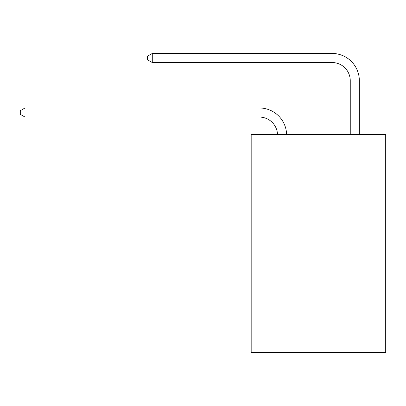 <?xml version="1.0" encoding="UTF-8"?>
<svg xmlns="http://www.w3.org/2000/svg" width="406" height="406" viewBox="0 0 406 406"><rect width="100%" height="100%" fill="white"/><g stroke="black" fill="none" stroke-linecap="round" stroke-linejoin="round"><path stroke-width="0.61" d="M385.7 134.411L385.7 352.56L251.177 352.56L251.177 134.411L385.7 134.411M277.516 134.411A18.179 18.179 0 0 0 259.353 117.065A18.179 18.179 0 0 1 277.516 134.411A18.179 18.179 0 0 0 259.353 117.065A18.179 18.179 0 0 1 277.516 134.411A18.179 18.179 0 0 0 259.353 117.065A18.179 18.179 0 0 1 277.516 134.411A18.179 18.179 0 0 0 259.353 117.065A18.179 18.179 0 0 1 277.516 134.411A18.179 18.179 0 0 0 259.353 117.065A18.179 18.179 0 0 1 277.516 134.411A18.179 18.179 0 0 0 259.353 117.065A18.179 18.179 0 0 1 277.516 134.411A18.179 18.179 0 0 0 259.353 117.065L25.025 117.065L20.3 114.34L20.3 110.706L25.025 107.976L259.353 107.976A27.268 27.268 0 0 1 286.611 134.411M350.251 134.411L350.251 80.708A18.179 18.179 0 0 0 332.072 62.529L152.28 62.529L147.556 59.804L147.556 56.165L152.28 53.44L332.072 53.44A27.268 27.268 0 0 1 359.34 80.708L359.34 134.411M25.025 107.976L259.353 107.976L25.025 107.976L259.353 107.976L25.025 107.976L259.353 107.976L25.025 107.976L259.353 107.976L25.025 107.976L259.353 107.976L25.025 107.976L259.353 107.976L25.025 107.976L25.025 117.065M350.251 80.708A18.179 18.179 0 0 0 332.072 62.529A18.179 18.179 0 0 1 350.251 80.708A18.179 18.179 0 0 0 332.072 62.529A18.179 18.179 0 0 1 350.251 80.708A18.179 18.179 0 0 0 332.072 62.529A18.179 18.179 0 0 1 350.251 80.708A18.179 18.179 0 0 0 332.072 62.529A18.179 18.179 0 0 1 350.251 80.708A18.179 18.179 0 0 0 332.072 62.529A18.179 18.179 0 0 1 350.251 80.708A18.179 18.179 0 0 0 332.072 62.529A18.179 18.179 0 0 1 350.251 80.708M152.28 53.44L332.072 53.44L152.28 53.44L332.072 53.44L152.28 53.44L332.072 53.44L152.28 53.44L332.072 53.44L152.28 53.44L332.072 53.44L152.28 53.44L332.072 53.44L152.28 53.44L152.28 62.529"/></g></svg>
